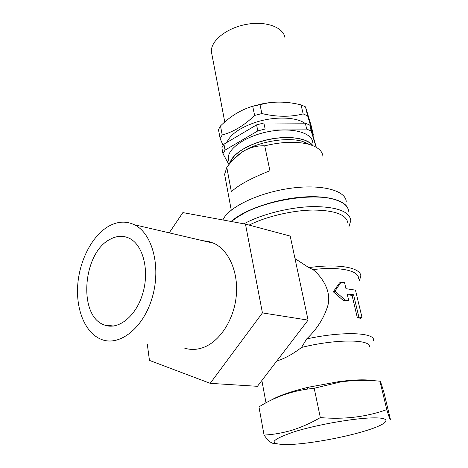 <?xml version="1.0" encoding="UTF-8"?>
<svg xmlns="http://www.w3.org/2000/svg" width="468" height="468" viewBox="0 0 468 468"><rect width="100%" height="100%" fill="white"/><g stroke="black" fill="none" stroke-linecap="round" stroke-linejoin="round"><path stroke-width="0.7" d="M347.864 223.02C346.484 214.642 334.877 210.319 313.057 210.05C292.19 210.337 266.14 216.508 249.128 225.096M359.196 281.046L360.822 276.278C361.197 267.678 338.662 263.349 308.862 267.632L294.998 258.582M276.834 360.957C284.608 358.628 292.845 354.124 301.55 347.443L306.68 338.926C317.175 328.887 324.265 317.667 327.933 305.265C331.285 292.418 323.71 278.413 313.039 269.591L308.862 267.632M373.09 380.683C366.087 379.32 354.773 379.618 339.142 381.59L308.781 387.159C290.921 391.476 278.284 395.858 270.873 400.304M369.404 346.958C371.194 339.101 335.796 338.879 301.55 347.443M348.853 227.079L350.825 220.358C349.339 211.46 337.024 206.862 313.882 206.569C291.739 206.879 264.139 213.478 246.232 222.622L243.922 223.839M358.541 278.331C358.816 270.568 339.633 266.397 313.039 269.591M275.067 443.301C272.271 444.226 268.597 441.488 264.057 435.07L258.956 406.903C273.721 397.572 289.838 391.64 307.306 389.113L314.209 388.264L320.328 417.596C344.185 419.62 366.339 416.959 386.79 409.605C389.171 417.608 390.376 420.849 390.4 419.322L384.017 392.81C381.707 384.825 380.355 380.952 379.963 381.204C366.608 379.852 353.428 380.11 340.417 381.982L314.209 388.264M379.963 381.204L386.79 409.605M231.432 221.539L236.001 218.047L244.401 213.063C269.726 199.397 315.216 192.869 335.498 199.783C343.81 202.469 348.174 206.294 348.596 211.261M231.344 221.522L236.223 217.76L244.577 212.805C269.761 199.216 314.964 192.722 335.141 199.602L340.546 201.749M348.332 209.711C346.414 200.327 326.459 194.729 299.543 197.326C272.668 199.871 243.582 210.343 231.075 221.469M346.232 201.626C345.735 190.265 320.843 183.778 289.23 188.452C257.64 193.021 228.039 207.605 222.891 219.966M322.938 156.283C322.335 150.807 317.515 146.776 308.47 144.202C296.203 141.196 281.619 141.74 264.724 145.835L269.937 170.75C251 178.255 238.136 185.252 231.356 191.751L226.804 167.415L224.622 174.324L225.196 177.436M226.804 167.415C231.016 161.571 235.854 156.64 241.318 152.609L244.237 150.754C250.971 147.145 257.798 145.507 264.724 145.835M310.149 144.682L302.316 141.307C287.293 136.96 260.015 141.377 244.237 150.754L241.418 152.486L233.111 159.834M309.699 144.548L302.895 141.582M312.659 145.571L309.605 142.676L305.118 140.336L299.333 138.657L292.459 137.715L284.76 137.563L276.541 138.212L268.141 139.645L259.904 141.798L252.164 144.583L245.232 147.876L239.376 151.544L234.813 155.434L231.683 159.395L230.081 163.262M312.934 145.683C307.786 138.083 288.224 135.188 268.076 139.575C247.911 143.898 231.449 154.539 229.864 163.519M294.834 431.572C318.351 424.324 356.786 417.748 374.774 417.86C393.067 417.877 387.802 423.897 366.848 430.408C345.22 437.27 310.202 443.699 290.119 444.489C267.246 444.811 268.819 440.505 294.834 431.572M264.057 435.07C273.394 434.596 282.777 432.959 292.202 430.162C301.608 427.202 310.986 423.013 320.328 417.596M373.569 340.447C375.079 332.385 342.319 331.092 306.68 338.926M147.291 344.144L149.456 360.401L210.208 383.339L257.435 386.311L308.079 320.118L290.219 236.071L245.466 224.119L182.853 212.595L169.211 232.859M183.906 347.899C190.499 350.169 197.326 349.9 204.399 347.075C220.709 340.482 234.386 318.579 236.346 295.056C238.364 271.528 228.577 250.07 213.864 243.284L208.365 241.371L202.667 240.669M210.208 383.339L262.431 312.899L245.466 224.119M308.079 320.118L262.431 312.899M108.406 226.401C117.281 221.358 125.915 220.797 134.322 224.716C152.223 233.122 161.273 266.427 152.363 297.092C143.682 327.857 119.685 346.77 101.468 339.446C85.474 333.339 75.951 310.249 77.7 285.369C79.425 260.465 92.003 235.936 108.406 226.401M109.98 239.388C116.538 235.761 122.903 235.351 129.074 238.159C142.828 244.454 149.661 269.784 142.916 292.98C136.358 316.251 118.135 330.677 104.229 324.927C77.776 316.023 82.731 252.86 109.98 239.388M312.805 142.635C312.232 132.748 292.354 127.167 269.486 131.432C246.613 135.568 227.77 148.251 228.314 158.143L228.829 160.887M316.321 147.344L309.81 125.096L311.197 130.987L306.71 129.109L265.145 129.004L257.827 130.905L225.049 150.111L222.955 153.644L228.963 164.625M311.197 130.987L316.14 147.239M309.81 125.096L305.329 123.183L263.876 122.979L256.575 124.88L223.938 144.202L221.861 147.765L222.955 153.644M223.938 144.202L225.049 150.111M305.329 123.183L306.71 129.109M256.575 124.88L257.827 130.905M263.876 122.979L265.145 129.004M304.756 123.183C296.01 117.006 275.307 116.28 257.131 121.844C240.64 127.185 230.543 134.064 226.851 142.483M312.993 135.585L313.396 134.959L311.337 126.261L305.516 106.874L307.64 115.883L303.165 113.917C290.312 117.158 276.553 117.035 261.881 113.554L254.627 115.456C244.179 125.488 233.368 131.994 222.206 134.959L220.147 138.575L223.131 145.402M307.64 115.883L313.396 134.959M305.516 106.874L301.053 104.867L303.165 113.917M268.819 102.738L252.246 106.388M301.053 104.867C286.913 101.38 273.207 101.205 259.933 104.346L252.714 106.248C241.026 109.682 230.291 116.239 220.51 125.927L218.474 129.589L220.147 138.575M259.933 104.346L261.881 113.554M220.51 125.927L222.206 134.959M252.714 106.248L254.627 115.456M285.035 38.259C284.029 27.46 266.263 20.662 246.408 24.377C226.541 27.951 210.506 40.956 211.401 51.772L211.969 54.768M355.475 290.148L345.957 288.686L344.506 282.491L341.032 282.262L334.93 291.108L345.185 300.093L348.678 300.269L347.203 294.003L353.556 294.752L358.874 317.134L362.056 317.69L355.475 290.148M334.93 291.108L333.274 291.792L339.475 282.918L341.032 282.262M333.274 291.792L343.611 300.731L345.185 300.093M343.611 300.731L347.127 300.889L348.678 300.269M347.385 294.77L352.047 295.361L353.556 294.752M352.047 295.361L357.336 317.719L358.874 317.134M357.336 317.719L360.524 318.275L362.056 317.69M265.994 402.843L261.869 380.513M308.781 387.159L307.306 389.113M339.142 381.59L340.417 381.982M335.141 199.602L335.498 199.783M231.256 210.144L224.622 174.324M213.864 243.284L134.322 224.716M113.595 326.032L104.229 324.927M302.316 141.307L308.47 144.202M229.425 164.052L228.314 158.143M224.775 121.99L211.401 51.772"/></g></svg>
